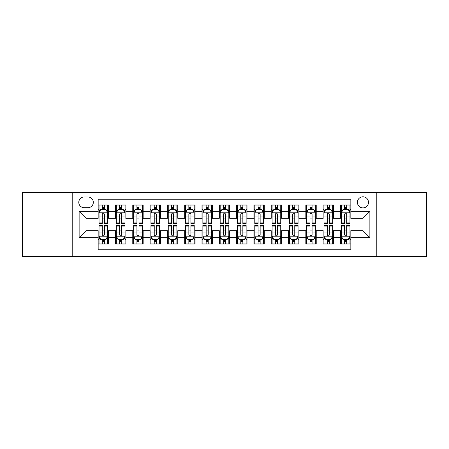 <?xml version="1.0" encoding="UTF-8"?>
<svg xmlns="http://www.w3.org/2000/svg" width="449" height="449" viewBox="0 0 449 449"><rect width="100%" height="100%" fill="white"/><g stroke="black" fill="none" stroke-linecap="round" stroke-linejoin="round"><path stroke-width="0.67" d="M362.949 196.808A5.54 5.54 0 0 0 357.41 202.347A5.54 5.54 0 0 0 362.949 207.887A5.54 5.54 0 0 0 368.489 202.347A5.54 5.54 0 0 0 362.949 196.808M376.795 256.514L426.55 256.514L426.55 192.486L376.795 192.486L376.795 256.514L72.205 256.514L72.205 192.486L22.45 192.486L22.45 256.514L72.205 256.514M350.837 205.03L340.454 205.03L340.454 211.35L333.528 211.35L333.528 218.27L340.454 218.27L340.454 211.35M333.528 211.35L333.528 205.03L323.145 205.03L323.145 211.35L316.225 211.35L316.225 218.27L323.145 218.27L323.145 211.35M316.225 211.35L316.225 205.03L305.842 205.03L305.842 211.35L298.916 211.35L298.916 218.27L305.842 218.27L305.842 211.35M298.916 211.35L298.916 205.03L288.533 205.03L288.533 211.35L281.613 211.35L281.613 218.27L288.533 218.27L288.533 211.35M281.613 211.35L281.613 205.03L271.224 205.03L271.224 211.35L264.304 211.35L264.304 218.27L271.224 218.27L271.224 211.35M264.304 211.35L264.304 205.03L253.921 205.03L253.921 211.35L247.001 211.35L247.001 218.27L253.921 218.27L253.921 211.35M247.001 211.35L247.001 205.03L236.612 205.03L236.612 211.35L229.692 211.35L229.692 218.27L236.612 218.27L236.612 211.35M229.692 211.35L229.692 205.03L219.308 205.03L219.308 211.35L212.388 211.35L212.388 218.27L219.308 218.27L219.308 211.35M212.388 211.35L212.388 205.03L201.999 205.03L201.999 211.35L195.079 211.35L195.079 218.27L201.999 218.27L201.999 211.35M195.079 211.35L195.079 205.03L184.696 205.03L184.696 211.35L177.776 211.35L177.776 218.27L184.696 218.27L184.696 211.35M177.776 211.35L177.776 205.03L167.387 205.03L167.387 211.35L160.467 211.35L160.467 218.27L167.387 218.27L167.387 211.35M160.467 211.35L160.467 205.03L150.084 205.03L150.084 211.35L143.158 211.35L143.158 218.27L150.084 218.27L150.084 211.35M143.158 211.35L143.158 205.03L132.775 205.03L132.775 211.35L125.855 211.35L125.855 218.27L132.775 218.27L132.775 211.35M125.855 211.35L125.855 205.03L115.472 205.03L115.472 218.27L108.546 218.27L108.546 205.03L98.163 205.03M98.163 243.97L108.546 243.97L108.546 230.73L115.472 230.73L115.472 243.97L125.855 243.97L125.855 230.73L132.775 230.73L132.775 237.65L125.855 237.65M132.775 237.65L132.775 243.97L143.158 243.97L143.158 230.73L150.084 230.73L150.084 237.65L143.158 237.65M150.084 237.65L150.084 243.97L160.467 243.97L160.467 230.73L167.387 230.73L167.387 237.65L160.467 237.65M167.387 237.65L167.387 243.97L177.776 243.97L177.776 230.73L184.696 230.73L184.696 237.65L177.776 237.65M184.696 237.65L184.696 243.97L195.079 243.97L195.079 230.73L201.999 230.73L201.999 237.65L195.079 237.65M201.999 237.65L201.999 243.97L212.388 243.97L212.388 230.73L219.308 230.73L219.308 237.65L212.388 237.65M219.308 237.65L219.308 243.97L229.692 243.97L229.692 230.73L236.612 230.73L236.612 237.65L229.692 237.65M236.612 237.65L236.612 243.97L247.001 243.97L247.001 230.73L253.921 230.73L253.921 237.65L247.001 237.65M253.921 237.65L253.921 243.97L264.304 243.97L264.304 230.73L271.224 230.73L271.224 237.65L264.304 237.65M271.224 237.65L271.224 243.97L281.613 243.97L281.613 230.73L288.533 230.73L288.533 237.65L281.613 237.65M288.533 237.65L288.533 243.97L298.916 243.97L298.916 230.73L305.842 230.73L305.842 237.65L298.916 237.65M305.842 237.65L305.842 243.97L316.225 243.97L316.225 230.73L323.145 230.73L323.145 237.65L316.225 237.65M323.145 237.65L323.145 243.97L333.528 243.97L333.528 230.73L340.454 230.73L340.454 237.65L333.528 237.65M84.148 207.713L87.953 207.713A5.366 5.366 0 0 0 93.319 202.347A5.366 5.366 0 0 0 87.953 196.982L84.148 196.982A5.366 5.366 0 0 0 78.783 202.347A5.366 5.366 0 0 0 84.148 207.713M376.795 192.486L72.205 192.486M350.837 211.35L350.837 199.233L98.163 199.233L98.163 218.27L86.051 218.27L86.051 230.73L98.163 230.73L98.163 249.767L350.837 249.767L350.837 230.73L362.949 230.73L362.949 218.27L350.837 218.27L350.837 211.35L369.869 211.35L369.869 237.65L350.837 237.65M98.163 237.65L79.131 237.65L79.131 211.35L98.163 211.35M340.454 237.65L340.454 243.97L350.837 243.97M98.163 209.357L99.033 209.357M102.316 209.357L104.392 209.357M107.681 209.357L108.546 209.357M98.163 218.096L99.033 218.096M102.316 218.096L104.392 218.096M107.681 218.096L108.546 218.096M98.163 230.904L99.033 230.904M102.316 230.904L104.392 230.904M107.681 230.904L108.546 230.904M98.163 239.643L99.033 239.643M102.316 239.643L104.392 239.643M107.681 239.643L108.546 239.643M115.472 218.096L116.336 218.096M119.625 218.096L121.701 218.096M124.99 218.096L125.855 218.096M115.472 209.357L116.336 209.357M119.625 209.357L121.701 209.357M124.99 209.357L125.855 209.357M115.472 230.904L116.336 230.904M119.625 230.904L121.701 230.904M124.99 230.904L125.855 230.904M115.472 239.643L116.336 239.643M119.625 239.643L121.701 239.643M124.99 239.643L125.855 239.643M132.775 230.904L133.645 230.904M136.928 230.904L139.005 230.904M142.294 230.904L143.158 230.904M132.775 239.643L133.645 239.643M136.928 239.643L139.005 239.643M142.294 239.643L143.158 239.643M132.775 209.357L133.645 209.357M136.928 209.357L139.005 209.357M142.294 209.357L143.158 209.357M132.775 218.096L133.645 218.096M136.928 218.096L139.005 218.096M142.294 218.096L143.158 218.096M150.084 230.904L150.948 230.904M154.237 230.904L156.314 230.904M159.603 230.904L160.467 230.904M150.084 239.643L150.948 239.643M154.237 239.643L156.314 239.643M159.603 239.643L160.467 239.643M150.084 209.357L150.948 209.357M154.237 209.357L156.314 209.357M159.603 209.357L160.467 209.357M150.084 218.096L150.948 218.096M154.237 218.096L156.314 218.096M159.603 218.096L160.467 218.096M167.387 230.904L168.257 230.904M171.54 230.904L173.617 230.904M176.906 230.904L177.776 230.904M167.387 239.643L168.257 239.643M171.54 239.643L173.617 239.643M176.906 239.643L177.776 239.643M167.387 209.357L168.257 209.357M171.54 209.357L173.617 209.357M176.906 209.357L177.776 209.357M167.387 218.096L168.257 218.096M171.54 218.096L173.617 218.096M176.906 218.096L177.776 218.096M184.696 230.904L185.56 230.904M188.849 230.904L190.926 230.904M194.215 230.904L195.079 230.904M184.696 239.643L185.56 239.643M188.849 239.643L190.926 239.643M194.215 239.643L195.079 239.643M184.696 209.357L185.56 209.357M188.849 209.357L190.926 209.357M194.215 209.357L195.079 209.357M184.696 218.096L185.56 218.096M188.849 218.096L190.926 218.096M194.215 218.096L195.079 218.096M201.999 230.904L202.869 230.904M206.153 230.904L208.229 230.904M211.518 230.904L212.388 230.904M201.999 239.643L202.869 239.643M206.153 239.643L208.229 239.643M211.518 239.643L212.388 239.643M201.999 209.357L202.869 209.357M206.153 209.357L208.229 209.357M211.518 209.357L212.388 209.357M201.999 218.096L202.869 218.096M206.153 218.096L208.229 218.096M211.518 218.096L212.388 218.096M219.308 230.904L220.173 230.904M223.462 230.904L225.538 230.904M228.827 230.904L229.692 230.904M219.308 239.643L220.173 239.643M223.462 239.643L225.538 239.643M228.827 239.643L229.692 239.643M219.308 209.357L220.173 209.357M223.462 209.357L225.538 209.357M228.827 209.357L229.692 209.357M219.308 218.096L220.173 218.096M223.462 218.096L225.538 218.096M228.827 218.096L229.692 218.096M236.612 230.904L237.482 230.904M240.771 230.904L242.847 230.904M246.131 230.904L247.001 230.904M236.612 239.643L237.482 239.643M240.771 239.643L242.847 239.643M246.131 239.643L247.001 239.643M236.612 209.357L237.482 209.357M240.771 209.357L242.847 209.357M246.131 209.357L247.001 209.357M236.612 218.096L237.482 218.096M240.771 218.096L242.847 218.096M246.131 218.096L247.001 218.096M253.921 230.904L254.785 230.904M258.074 230.904L260.151 230.904M263.44 230.904L264.304 230.904M253.921 239.643L254.785 239.643M258.074 239.643L260.151 239.643M263.44 239.643L264.304 239.643M253.921 209.357L254.785 209.357M258.074 209.357L260.151 209.357M263.44 209.357L264.304 209.357M253.921 218.096L254.785 218.096M258.074 218.096L260.151 218.096M263.44 218.096L264.304 218.096M271.224 230.904L272.094 230.904M275.383 230.904L277.46 230.904M280.743 230.904L281.613 230.904M271.224 239.643L272.094 239.643M275.383 239.643L277.46 239.643M280.743 239.643L281.613 239.643M271.224 209.357L272.094 209.357M275.383 209.357L277.46 209.357M280.743 209.357L281.613 209.357M271.224 218.096L272.094 218.096M275.383 218.096L277.46 218.096M280.743 218.096L281.613 218.096M288.533 230.904L289.397 230.904M292.686 230.904L294.763 230.904M298.052 230.904L298.916 230.904M288.533 239.643L289.397 239.643M292.686 239.643L294.763 239.643M298.052 239.643L298.916 239.643M288.533 209.357L289.397 209.357M292.686 209.357L294.763 209.357M298.052 209.357L298.916 209.357M288.533 218.096L289.397 218.096M292.686 218.096L294.763 218.096M298.052 218.096L298.916 218.096M305.842 230.904L306.706 230.904M309.995 230.904L312.072 230.904M315.355 230.904L316.225 230.904M305.842 239.643L306.706 239.643M309.995 239.643L312.072 239.643M315.355 239.643L316.225 239.643M305.842 209.357L306.706 209.357M309.995 209.357L312.072 209.357M315.355 209.357L316.225 209.357M305.842 218.096L306.706 218.096M309.995 218.096L312.072 218.096M315.355 218.096L316.225 218.096M323.145 230.904L324.01 230.904M327.299 230.904L329.375 230.904M332.664 230.904L333.528 230.904M323.145 239.643L324.01 239.643M327.299 239.643L329.375 239.643M332.664 239.643L333.528 239.643M323.145 209.357L324.01 209.357M327.299 209.357L329.375 209.357M332.664 209.357L333.528 209.357M323.145 218.096L324.01 218.096M327.299 218.096L329.375 218.096M332.664 218.096L333.528 218.096M340.454 230.904L341.319 230.904M344.608 230.904L346.684 230.904M349.967 230.904L350.837 230.904M340.454 239.643L341.319 239.643M344.608 239.643L346.684 239.643M349.967 239.643L350.837 239.643M340.454 209.357L341.319 209.357M344.608 209.357L346.684 209.357M349.967 209.357L350.837 209.357M340.454 218.096L341.319 218.096M344.608 218.096L346.684 218.096M349.967 218.096L350.837 218.096M86.051 218.27L79.131 211.35M86.051 230.73L79.131 237.65M369.869 211.35L362.949 218.27M369.869 237.65L362.949 230.73M104.392 207.281L102.316 207.281M107.681 222.053L104.392 222.053L104.392 223.462L107.681 223.462L107.681 212.905L105.953 209.442L100.761 209.442L99.033 212.905L99.033 223.462L102.316 223.462L102.316 222.053L99.033 222.053M99.033 212.905L99.033 205.03M107.681 212.905L107.681 205.03M102.316 209.442L102.316 205.03M104.392 205.03L104.392 209.442M104.392 222.053L104.392 214.201C103.702 212.871 103.012 212.871 102.316 214.201L102.316 222.053M102.316 241.719L104.392 241.719M99.033 226.947L102.316 226.947L102.316 225.538L99.033 225.538L99.033 236.095L100.761 239.558L105.953 239.558L107.681 236.095L107.681 225.538L104.392 225.538L104.392 226.947L107.681 226.947M107.681 236.095L107.681 243.97M99.033 236.095L99.033 243.97M104.392 239.558L104.392 243.97M102.316 243.97L102.316 239.558M102.316 226.947L102.316 234.799C103.012 236.129 103.702 236.129 104.392 234.799L104.392 226.947M121.701 207.281L119.625 207.281M124.99 222.053L121.701 222.053L121.701 223.462L124.99 223.462L124.99 212.905L123.256 209.442L118.065 209.442L116.336 212.905L116.336 223.462L119.625 223.462L119.625 222.053L116.336 222.053M116.336 212.905L116.336 205.03M124.99 212.905L124.99 205.03M119.625 209.442L119.625 205.03M121.701 205.03L121.701 209.442M121.701 222.053L121.701 214.201C121.011 212.871 120.315 212.871 119.625 214.201L119.625 222.053M139.005 207.281L136.928 207.281M142.294 222.053L139.005 222.053L139.005 223.462L142.294 223.462L142.294 212.905L140.565 209.442L135.374 209.442L133.645 212.905L133.645 223.462L136.928 223.462L136.928 222.053L133.645 222.053M133.645 212.905L133.645 205.03M142.294 212.905L142.294 205.03M136.928 209.442L136.928 205.03M139.005 205.03L139.005 209.442M139.005 222.053L139.005 214.201C138.314 212.871 137.624 212.871 136.928 214.201L136.928 222.053M156.314 207.281L154.237 207.281M159.603 222.053L156.314 222.053L156.314 223.462L159.603 223.462L159.603 212.905L157.868 209.442L152.677 209.442L150.948 212.905L150.948 223.462L154.237 223.462L154.237 222.053L150.948 222.053M150.948 212.905L150.948 205.03M159.603 212.905L159.603 205.03M154.237 209.442L154.237 205.03M156.314 205.03L156.314 209.442M156.314 222.053L156.314 214.201C155.623 212.871 154.927 212.871 154.237 214.201L154.237 222.053M173.617 207.281L171.54 207.281M176.906 222.053L173.617 222.053L173.617 223.462L176.906 223.462L176.906 212.905L175.177 209.442L169.986 209.442L168.257 212.905L168.257 223.462L171.54 223.462L171.54 222.053L168.257 222.053M168.257 212.905L168.257 205.03M176.906 212.905L176.906 205.03M171.54 209.442L171.54 205.03M173.617 205.03L173.617 209.442M173.617 222.053L173.617 214.201C172.927 212.871 172.236 212.871 171.54 214.201L171.54 222.053M119.625 241.719L121.701 241.719M116.336 226.947L119.625 226.947L119.625 225.538L116.336 225.538L116.336 236.095L118.065 239.558L123.256 239.558L124.99 236.095L124.99 225.538L121.701 225.538L121.701 226.947L124.99 226.947M124.99 236.095L124.99 243.97M116.336 236.095L116.336 243.97M121.701 239.558L121.701 243.97M119.625 243.97L119.625 239.558M119.625 226.947L119.625 234.799C120.315 236.129 121.005 236.129 121.701 234.799L121.701 226.947M136.928 241.719L139.005 241.719M133.645 226.947L136.928 226.947L136.928 225.538L133.645 225.538L133.645 236.095L135.374 239.558L140.565 239.558L142.294 236.095L142.294 225.538L139.005 225.538L139.005 226.947L142.294 226.947M142.294 236.095L142.294 243.97M133.645 236.095L133.645 243.97M139.005 239.558L139.005 243.97M136.928 243.97L136.928 239.558M136.928 226.947L136.928 234.799C137.624 236.129 138.314 236.129 139.005 234.799L139.005 226.947M154.237 241.719L156.314 241.719M150.948 226.947L154.237 226.947L154.237 225.538L150.948 225.538L150.948 236.095L152.677 239.558L157.868 239.558L159.603 236.095L159.603 225.538L156.314 225.538L156.314 226.947L159.603 226.947M159.603 236.095L159.603 243.97M150.948 236.095L150.948 243.97M156.314 239.558L156.314 243.97M154.237 243.97L154.237 239.558M154.237 226.947L154.237 234.799C154.927 236.129 155.618 236.129 156.314 234.799L156.314 226.947M171.54 241.719L173.617 241.719M168.257 226.947L171.54 226.947L171.54 225.538L168.257 225.538L168.257 236.095L169.986 239.558L175.177 239.558L176.906 236.095L176.906 225.538L173.617 225.538L173.617 226.947L176.906 226.947M176.906 236.095L176.906 243.97M168.257 236.095L168.257 243.97M173.617 239.558L173.617 243.97M171.54 243.97L171.54 239.558M171.54 226.947L171.54 234.799C172.236 236.129 172.927 236.129 173.617 234.799L173.617 226.947M190.926 207.281L188.849 207.281M194.215 222.053L190.926 222.053L190.926 223.462L194.215 223.462L194.215 212.905L192.486 209.442L187.289 209.442L185.56 212.905L185.56 223.462L188.849 223.462L188.849 222.053L185.56 222.053M185.56 212.905L185.56 205.03M194.215 212.905L194.215 205.03M188.849 209.442L188.849 205.03M190.926 205.03L190.926 209.442M190.926 222.053L190.926 214.201C190.236 212.871 189.54 212.871 188.849 214.201L188.849 222.053M188.849 241.719L190.926 241.719M185.56 226.947L188.849 226.947L188.849 225.538L185.56 225.538L185.56 236.095L187.289 239.558L192.486 239.558L194.215 236.095L194.215 225.538L190.926 225.538L190.926 226.947L194.215 226.947M194.215 236.095L194.215 243.97M185.56 236.095L185.56 243.97M190.926 239.558L190.926 243.97M188.849 243.97L188.849 239.558M188.849 226.947L188.849 234.799C189.54 236.129 190.23 236.129 190.926 234.799L190.926 226.947M208.229 207.281L206.153 207.281M211.518 222.053L208.229 222.053L208.229 223.462L211.518 223.462L211.518 212.905L209.79 209.442L204.598 209.442L202.869 212.905L202.869 223.462L206.153 223.462L206.153 222.053L202.869 222.053M202.869 212.905L202.869 205.03M211.518 212.905L211.518 205.03M206.153 209.442L206.153 205.03M208.229 205.03L208.229 209.442M208.229 222.053L208.229 214.201C207.539 212.871 206.849 212.871 206.153 214.201L206.153 222.053M206.153 241.719L208.229 241.719M202.869 226.947L206.153 226.947L206.153 225.538L202.869 225.538L202.869 236.095L204.598 239.558L209.79 239.558L211.518 236.095L211.518 225.538L208.229 225.538L208.229 226.947L211.518 226.947M211.518 236.095L211.518 243.97M202.869 236.095L202.869 243.97M208.229 239.558L208.229 243.97M206.153 243.97L206.153 239.558M206.153 226.947L206.153 234.799C206.849 236.129 207.539 236.129 208.229 234.799L208.229 226.947M225.538 207.281L223.462 207.281M228.827 222.053L225.538 222.053L225.538 223.462L228.827 223.462L228.827 212.905L227.099 209.442L221.901 209.442L220.173 212.905L220.173 223.462L223.462 223.462L223.462 222.053L220.173 222.053M220.173 212.905L220.173 205.03M228.827 212.905L228.827 205.03M223.462 209.442L223.462 205.03M225.538 205.03L225.538 209.442M225.538 222.053L225.538 214.201C224.848 212.871 224.152 212.871 223.462 214.201L223.462 222.053M223.462 241.719L225.538 241.719M220.173 226.947L223.462 226.947L223.462 225.538L220.173 225.538L220.173 236.095L221.901 239.558L227.099 239.558L228.827 236.095L228.827 225.538L225.538 225.538L225.538 226.947L228.827 226.947M228.827 236.095L228.827 243.97M220.173 236.095L220.173 243.97M225.538 239.558L225.538 243.97M223.462 243.97L223.462 239.558M223.462 226.947L223.462 234.799C224.152 236.129 224.848 236.129 225.538 234.799L225.538 226.947M242.847 207.281L240.771 207.281M246.131 222.053L242.847 222.053L242.847 223.462L246.131 223.462L246.131 212.905L244.402 209.442L239.21 209.442L237.482 212.905L237.482 223.462L240.771 223.462L240.771 222.053L237.482 222.053M237.482 212.905L237.482 205.03M246.131 212.905L246.131 205.03M240.771 209.442L240.771 205.03M242.847 205.03L242.847 209.442M242.847 222.053L242.847 214.201C242.151 212.871 241.461 212.871 240.771 214.201L240.771 222.053M240.771 241.719L242.847 241.719M237.482 226.947L240.771 226.947L240.771 225.538L237.482 225.538L237.482 236.095L239.21 239.558L244.402 239.558L246.131 236.095L246.131 225.538L242.847 225.538L242.847 226.947L246.131 226.947M246.131 236.095L246.131 243.97M237.482 236.095L237.482 243.97M242.847 239.558L242.847 243.97M240.771 243.97L240.771 239.558M240.771 226.947L240.771 234.799C241.461 236.129 242.151 236.129 242.847 234.799L242.847 226.947M260.151 207.281L258.074 207.281M263.44 222.053L260.151 222.053L260.151 223.462L263.44 223.462L263.44 212.905L261.711 209.442L256.514 209.442L254.785 212.905L254.785 223.462L258.074 223.462L258.074 222.053L254.785 222.053M254.785 212.905L254.785 205.03M263.44 212.905L263.44 205.03M258.074 209.442L258.074 205.03M260.151 205.03L260.151 209.442M260.151 222.053L260.151 214.201C259.46 212.871 258.77 212.871 258.074 214.201L258.074 222.053M258.074 241.719L260.151 241.719M254.785 226.947L258.074 226.947L258.074 225.538L254.785 225.538L254.785 236.095L256.514 239.558L261.711 239.558L263.44 236.095L263.44 225.538L260.151 225.538L260.151 226.947L263.44 226.947M263.44 236.095L263.44 243.97M254.785 236.095L254.785 243.97M260.151 239.558L260.151 243.97M258.074 243.97L258.074 239.558M258.074 226.947L258.074 234.799C258.764 236.129 259.46 236.129 260.151 234.799L260.151 226.947M277.46 207.281L275.383 207.281M280.743 222.053L277.46 222.053L277.46 223.462L280.743 223.462L280.743 212.905L279.014 209.442L273.823 209.442L272.094 212.905L272.094 223.462L275.383 223.462L275.383 222.053L272.094 222.053M272.094 212.905L272.094 205.03M280.743 212.905L280.743 205.03M275.383 209.442L275.383 205.03M277.46 205.03L277.46 209.442M277.46 222.053L277.46 214.201C276.764 212.871 276.073 212.871 275.383 214.201L275.383 222.053M275.383 241.719L277.46 241.719M272.094 226.947L275.383 226.947L275.383 225.538L272.094 225.538L272.094 236.095L273.823 239.558L279.014 239.558L280.743 236.095L280.743 225.538L277.46 225.538L277.46 226.947L280.743 226.947M280.743 236.095L280.743 243.97M272.094 236.095L272.094 243.97M277.46 239.558L277.46 243.97M275.383 243.97L275.383 239.558M275.383 226.947L275.383 234.799C276.073 236.129 276.764 236.129 277.46 234.799L277.46 226.947M294.763 207.281L292.686 207.281M298.052 222.053L294.763 222.053L294.763 223.462L298.052 223.462L298.052 212.905L296.323 209.442L291.132 209.442L289.397 212.905L289.397 223.462L292.686 223.462L292.686 222.053L289.397 222.053M289.397 212.905L289.397 205.03M298.052 212.905L298.052 205.03M292.686 209.442L292.686 205.03M294.763 205.03L294.763 209.442M294.763 222.053L294.763 214.201C294.073 212.871 293.382 212.871 292.686 214.201L292.686 222.053M292.686 241.719L294.763 241.719M289.397 226.947L292.686 226.947L292.686 225.538L289.397 225.538L289.397 236.095L291.132 239.558L296.323 239.558L298.052 236.095L298.052 225.538L294.763 225.538L294.763 226.947L298.052 226.947M298.052 236.095L298.052 243.97M289.397 236.095L289.397 243.97M294.763 239.558L294.763 243.97M292.686 243.97L292.686 239.558M292.686 226.947L292.686 234.799C293.377 236.129 294.073 236.129 294.763 234.799L294.763 226.947M312.072 207.281L309.995 207.281M315.355 222.053L312.072 222.053L312.072 223.462L315.355 223.462L315.355 212.905L313.626 209.442L308.435 209.442L306.706 212.905L306.706 223.462L309.995 223.462L309.995 222.053L306.706 222.053M306.706 212.905L306.706 205.03M315.355 212.905L315.355 205.03M309.995 209.442L309.995 205.03M312.072 205.03L312.072 209.442M312.072 222.053L312.072 214.201C311.376 212.871 310.686 212.871 309.995 214.201L309.995 222.053M309.995 241.719L312.072 241.719M306.706 226.947L309.995 226.947L309.995 225.538L306.706 225.538L306.706 236.095L308.435 239.558L313.626 239.558L315.355 236.095L315.355 225.538L312.072 225.538L312.072 226.947L315.355 226.947M315.355 236.095L315.355 243.97M306.706 236.095L306.706 243.97M312.072 239.558L312.072 243.97M309.995 243.97L309.995 239.558M309.995 226.947L309.995 234.799C310.686 236.129 311.376 236.129 312.072 234.799L312.072 226.947M329.375 207.281L327.299 207.281M332.664 222.053L329.375 222.053L329.375 223.462L332.664 223.462L332.664 212.905L330.935 209.442L325.744 209.442L324.01 212.905L324.01 223.462L327.299 223.462L327.299 222.053L324.01 222.053M324.01 212.905L324.01 205.03M332.664 212.905L332.664 205.03M327.299 209.442L327.299 205.03M329.375 205.03L329.375 209.442M329.375 222.053L329.375 214.201C328.685 212.871 327.995 212.871 327.299 214.201L327.299 222.053M327.299 241.719L329.375 241.719M324.01 226.947L327.299 226.947L327.299 225.538L324.01 225.538L324.01 236.095L325.744 239.558L330.935 239.558L332.664 236.095L332.664 225.538L329.375 225.538L329.375 226.947L332.664 226.947M332.664 236.095L332.664 243.97M324.01 236.095L324.01 243.97M329.375 239.558L329.375 243.97M327.299 243.97L327.299 239.558M327.299 226.947L327.299 234.799C327.989 236.129 328.685 236.129 329.375 234.799L329.375 226.947M346.684 207.281L344.608 207.281M349.967 222.053L346.684 222.053L346.684 223.462L349.967 223.462L349.967 212.905L348.239 209.442L343.047 209.442L341.319 212.905L341.319 223.462L344.608 223.462L344.608 222.053L341.319 222.053M341.319 212.905L341.319 205.03M349.967 212.905L349.967 205.03M344.608 209.442L344.608 205.03M346.684 205.03L346.684 209.442M346.684 222.053L346.684 214.201C345.988 212.871 345.298 212.871 344.608 214.201L344.608 222.053M344.608 241.719L346.684 241.719M341.319 226.947L344.608 226.947L344.608 225.538L341.319 225.538L341.319 236.095L343.047 239.558L348.239 239.558L349.967 236.095L349.967 225.538L346.684 225.538L346.684 226.947L349.967 226.947M349.967 236.095L349.967 243.97M341.319 236.095L341.319 243.97M346.684 239.558L346.684 243.97M344.608 243.97L344.608 239.558M344.608 226.947L344.608 234.799C345.298 236.129 345.988 236.129 346.684 234.799L346.684 226.947M115.472 237.65L108.546 237.65M115.472 211.35L108.546 211.35M107.642 212.82L99.072 212.82M99.033 210.396L100.284 210.396M106.43 210.396L107.681 210.396M102.316 216.918L99.033 216.918M107.681 216.918L104.392 216.918M104.392 208.381L102.316 208.381M99.072 236.18L107.642 236.18M107.681 238.604L106.43 238.604M100.284 238.604L99.033 238.604M104.392 232.082L107.681 232.082M99.033 232.082L102.316 232.082M102.316 240.619L104.392 240.619M124.945 212.82L116.381 212.82M116.336 210.396L117.593 210.396M123.733 210.396L124.99 210.396M119.625 216.918L116.336 216.918M124.99 216.918L121.701 216.918M121.701 208.381L119.625 208.381M142.254 212.82L133.684 212.82M133.645 210.396L134.896 210.396M141.042 210.396L142.294 210.396M136.928 216.918L133.645 216.918M142.294 216.918L139.005 216.918M139.005 208.381L136.928 208.381M159.558 212.82L150.993 212.82M150.948 210.396L152.205 210.396M158.345 210.396L159.603 210.396M154.237 216.918L150.948 216.918M159.603 216.918L156.314 216.918M156.314 208.381L154.237 208.381M176.867 212.82L168.296 212.82M168.257 210.396L169.509 210.396M175.654 210.396L176.906 210.396M171.54 216.918L168.257 216.918M176.906 216.918L173.617 216.918M173.617 208.381L171.54 208.381M116.381 236.18L124.945 236.18M124.99 238.604L123.733 238.604M117.593 238.604L116.336 238.604M121.701 232.082L124.99 232.082M116.336 232.082L119.625 232.082M119.625 240.619L121.701 240.619M133.684 236.18L142.254 236.18M142.294 238.604L141.042 238.604M134.896 238.604L133.645 238.604M139.005 232.082L142.294 232.082M133.645 232.082L136.928 232.082M136.928 240.619L139.005 240.619M150.993 236.18L159.558 236.18M159.603 238.604L158.345 238.604M152.205 238.604L150.948 238.604M156.314 232.082L159.603 232.082M150.948 232.082L154.237 232.082M154.237 240.619L156.314 240.619M168.296 236.18L176.867 236.18M176.906 238.604L175.654 238.604M169.509 238.604L168.257 238.604M173.617 232.082L176.906 232.082M168.257 232.082L171.54 232.082M171.54 240.619L173.617 240.619M194.17 212.82L185.605 212.82M185.56 210.396L186.818 210.396M192.958 210.396L194.215 210.396M188.849 216.918L185.56 216.918M194.215 216.918L190.926 216.918M190.926 208.381L188.849 208.381M185.605 236.18L194.17 236.18M194.215 238.604L192.958 238.604M186.818 238.604L185.56 238.604M190.926 232.082L194.215 232.082M185.56 232.082L188.849 232.082M188.849 240.619L190.926 240.619M211.479 212.82L202.909 212.82M202.869 210.396L204.121 210.396M210.267 210.396L211.518 210.396M206.153 216.918L202.869 216.918M211.518 216.918L208.229 216.918M208.229 208.381L206.153 208.381M202.909 236.18L211.479 236.18M211.518 238.604L210.267 238.604M204.121 238.604L202.869 238.604M208.229 232.082L211.518 232.082M202.869 232.082L206.153 232.082M206.153 240.619L208.229 240.619M228.782 212.82L220.218 212.82M220.173 210.396L221.43 210.396M227.57 210.396L228.827 210.396M223.462 216.918L220.173 216.918M228.827 216.918L225.538 216.918M225.538 208.381L223.462 208.381M220.218 236.18L228.782 236.18M228.827 238.604L227.57 238.604M221.43 238.604L220.173 238.604M225.538 232.082L228.827 232.082M220.173 232.082L223.462 232.082M223.462 240.619L225.538 240.619M246.091 212.82L237.521 212.82M237.482 210.396L238.733 210.396M244.879 210.396L246.131 210.396M240.771 216.918L237.482 216.918M246.131 216.918L242.847 216.918M242.847 208.381L240.771 208.381M237.521 236.18L246.091 236.18M246.131 238.604L244.879 238.604M238.733 238.604L237.482 238.604M242.847 232.082L246.131 232.082M237.482 232.082L240.771 232.082M240.771 240.619L242.847 240.619M263.395 212.82L254.83 212.82M254.785 210.396L256.042 210.396M262.182 210.396L263.44 210.396M258.074 216.918L254.785 216.918M263.44 216.918L260.151 216.918M260.151 208.381L258.074 208.381M254.83 236.18L263.395 236.18M263.44 238.604L262.182 238.604M256.042 238.604L254.785 238.604M260.151 232.082L263.44 232.082M254.785 232.082L258.074 232.082M258.074 240.619L260.151 240.619M280.704 212.82L272.133 212.82M272.094 210.396L273.346 210.396M279.491 210.396L280.743 210.396M275.383 216.918L272.094 216.918M280.743 216.918L277.46 216.918M277.46 208.381L275.383 208.381M272.133 236.18L280.704 236.18M280.743 238.604L279.491 238.604M273.346 238.604L272.094 238.604M277.46 232.082L280.743 232.082M272.094 232.082L275.383 232.082M275.383 240.619L277.46 240.619M298.007 212.82L289.442 212.82M289.397 210.396L290.655 210.396M296.795 210.396L298.052 210.396M292.686 216.918L289.397 216.918M298.052 216.918L294.763 216.918M294.763 208.381L292.686 208.381M289.442 236.18L298.007 236.18M298.052 238.604L296.795 238.604M290.655 238.604L289.397 238.604M294.763 232.082L298.052 232.082M289.397 232.082L292.686 232.082M292.686 240.619L294.763 240.619M315.316 212.82L306.746 212.82M306.706 210.396L307.958 210.396M314.104 210.396L315.355 210.396M309.995 216.918L306.706 216.918M315.355 216.918L312.072 216.918M312.072 208.381L309.995 208.381M306.746 236.18L315.316 236.18M315.355 238.604L314.104 238.604M307.958 238.604L306.706 238.604M312.072 232.082L315.355 232.082M306.706 232.082L309.995 232.082M309.995 240.619L312.072 240.619M332.619 212.82L324.055 212.82M324.01 210.396L325.267 210.396M331.407 210.396L332.664 210.396M327.299 216.918L324.01 216.918M332.664 216.918L329.375 216.918M329.375 208.381L327.299 208.381M324.055 236.18L332.619 236.18M332.664 238.604L331.407 238.604M325.267 238.604L324.01 238.604M329.375 232.082L332.664 232.082M324.01 232.082L327.299 232.082M327.299 240.619L329.375 240.619M349.928 212.82L341.358 212.82M341.319 210.396L342.57 210.396M348.716 210.396L349.967 210.396M344.608 216.918L341.319 216.918M349.967 216.918L346.684 216.918M346.684 208.381L344.608 208.381M341.358 236.18L349.928 236.18M349.967 238.604L348.716 238.604M342.57 238.604L341.319 238.604M346.684 232.082L349.967 232.082M341.319 232.082L344.608 232.082M344.608 240.619L346.684 240.619"/></g></svg>
